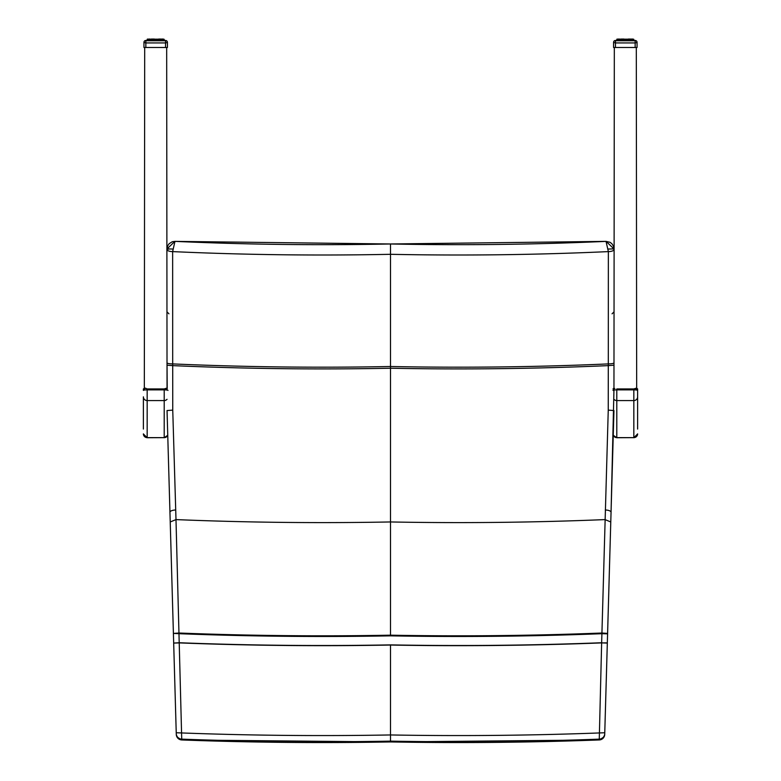 <?xml version="1.0" encoding="UTF-8"?>
<svg xmlns="http://www.w3.org/2000/svg" width="781" height="781" viewBox="0 0 781 781"><rect width="100%" height="100%" fill="white"/><g stroke="black" fill="none" stroke-linecap="round" stroke-linejoin="round"><path stroke-width="1.17" d="M605.011 519.599L610.771 521.962L604.738 733.623A5.682 5.672 -178.2 0 1 604.738 733.642L604.709 734.452A5.682 5.672 -178.2 0 1 599.242 739.949L599.271 739.138A3786.2 3786.151 180 0 1 390.5 741.13A3786.2 3786.151 -0 0 1 181.729 739.138L175.989 519.599L170.229 521.962L176.262 733.623A5.682 5.672 -1.8 0 0 176.262 733.642L176.291 734.452A5.682 5.672 -1.8 0 0 181.758 739.949L181.758 739.958A3787.108 3787.059 -0 0 0 390.5 741.94A3787.108 3787.059 180 0 0 599.242 739.949L390.5 741.95L390.5 644.881A3689.922 3689.874 180 0 0 601.653 642.743L608.253 410.123L608.292 365.625A3413.566 3413.526 -0 0 1 390.5 368.222L390.5 366.504A3411.847 3411.808 180 0 0 608.311 363.907L608.36 251.609A3299.51 3299.461 -0 0 1 390.5 254.303L390.5 243.975A3289.221 3289.181 180 0 0 606.036 241.378L390.5 243.975A3289.221 3289.181 -0 0 1 174.964 241.378L390.5 243.975M173.675 643.085L176.233 732.744L181.905 732.959A3779.991 3779.942 -0 0 0 390.5 734.95A3779.991 3779.942 180 0 0 599.095 732.959L604.767 732.744L604.738 733.642A5.682 5.672 -178.2 0 1 599.271 739.138L601.643 642.9A3690.079 3690.03 -0 0 1 390.5 645.038A3690.079 3690.03 180 0 1 179.357 642.9L173.675 643.085L179.347 642.743A3689.922 3689.874 -0 0 0 390.5 644.881M604.767 732.744L607.325 643.085L601.643 642.9L607.325 642.88L607.589 633.83L601.907 633.694A3680.892 3680.843 -0 0 1 390.5 635.851L390.5 635.178A3680.218 3680.17 180 0 0 601.907 633.02L607.598 633.411L611.054 512.277A5.682 2.109 -178.4 0 0 605.285 509.993M172.747 410.123L172.708 365.625A3413.566 3413.526 180 0 0 390.5 368.222L390.5 521.952A3567.13 3567.091 -0 0 1 175.998 519.599L172.747 410.123L167.046 410.552L173.402 633.411L179.093 633.02A3680.218 3680.17 -0 0 0 390.5 635.178L390.5 521.952A3567.13 3567.091 180 0 0 605.002 519.599M613.954 365.186L608.292 365.625L608.311 363.907A5.682 1.084 0 0 0 613.954 362.833M166.441 388.245L167.202 388.704L167.046 365.186L172.708 365.625L172.689 363.907A3411.847 3411.808 -0 0 0 390.5 366.504L390.5 254.303A3299.51 3299.461 180 0 1 172.64 251.609L174.964 241.378L172.259 241.739L169.086 243.75L167.642 245.976L167.046 248.905L172.728 249.032M613.954 249.559A5.682 2.06 0 0 1 608.36 251.609L606.036 241.378L610.078 242.315L611.913 243.75L613.417 246.113L613.954 248.905L608.272 249.032M608.253 410.123L613.954 410.552L610.771 521.962M613.954 390.09L611.054 512.277M606.124 241.378L613.954 248.905M167.046 362.823A5.682 1.084 180 0 0 172.689 363.907L172.64 251.609A5.682 2.06 180 0 1 167.046 249.549M166.675 47.495L167.046 390.09M174.876 241.378L167.046 248.905M167.046 249.119L168.94 249.119M144.329 390.061L144.7 47.495M613.954 390.061L614.325 47.495M636.3 47.495L636.671 390.061M166.255 388.284L164.205 388.938L166.529 388.606M145.383 388.137L147.17 388.938L145.422 388.137M143.382 433.943L147.17 437.731L147.17 400.575A3.788 3.749 180 0 1 143.382 396.826L143.382 429.062M144.329 388.294L143.382 388.987L143.382 390.412A3.788 0.527 180 0 1 147.17 389.875L147.17 388.938L164.205 388.938L164.205 389.875A3.788 0.527 0 0 1 167.993 390.412M636.671 388.284L637.062 388.704A3.788 0.527 0 0 1 637.618 388.987L637.618 429.062M636.066 388.245L636.827 388.704M635.88 388.274L633.83 388.938L636.154 388.606M165.152 40.612L165.533 40.466A1.894 1.894 -0 0 1 167.427 42.35L167.427 42.359A1.894 1.894 180 0 0 165.533 40.466L165.533 40.592A1.894 1.894 -0 0 1 167.427 42.486L167.427 47.485L165.533 47.495L143.948 47.485L143.948 42.486A1.894 1.894 -0 0 1 145.842 40.592L145.842 40.456A1.894 1.894 0 0 0 143.948 42.35L143.948 42.359A1.894 1.894 -0 0 1 145.842 40.456A1.894 1.894 180 0 0 143.948 42.359L143.958 42.32M167.417 42.32L167.427 42.359A1.894 1.894 0 0 0 165.533 40.456L164.195 40.456L165.533 40.456M154.326 40.592L154.326 39.187L149.64 39.353M151.846 39.362L151.016 39.362M153.515 39.362L152.607 39.362M155.273 39.362L154.326 39.362M159.529 40.592L159.529 39.489L158.709 39.187L163.659 39.489L162.975 39.187L163.288 40.592L162.975 39.187L159.353 39.187L159.656 40.592L159.529 39.362M161.735 39.353L161.023 39.362M162.848 39.353L161.491 39.353M160.359 39.362L164.166 39.353M167.427 42.486A1.894 1.894 0 0 0 165.533 40.592L165.533 42.935L167.427 42.486A1.894 1.894 180 0 0 167.427 42.467L167.427 42.486A1.894 1.894 180 0 0 165.533 40.592L164.195 40.592L163.942 39.353M159.5 39.089L160.105 39.362M150.352 39.362L155.068 39.362M162.624 39.05L153.349 39.362M154.326 39.05L152.022 39.05L151.846 40.592M152.676 39.05L151.875 39.089M152.022 39.05L148.527 39.353M148.751 39.353L147.482 39.05L147.179 40.592L145.842 40.592A1.894 1.894 180 0 0 143.948 42.486L145.842 42.935L145.842 40.592A1.894 1.894 0 0 0 143.948 42.486L143.948 42.486M164.195 40.592L145.842 40.592L165.533 40.592L164.195 40.592L163.893 39.187L163.942 40.592M163.239 39.489L162.624 39.187L162.848 40.592M162.341 40.592L162.028 39.187L161.735 40.592M161.111 40.592L160.798 39.187L160.105 39.489L160.359 40.592M161.111 39.489L157.742 39.187L158.709 39.187L158.768 40.592M159.353 39.187L156.044 39.187L157.049 39.187L157.049 40.592M156.102 40.592L156.102 39.489L155.331 39.187L155.273 40.592M148.527 40.592L148.4 39.187L153.632 39.187L153.515 40.592M157.049 39.187L152.022 39.187L151.719 40.592L151.875 39.226M152.676 39.187L151.016 39.489L151.016 40.592M152.022 39.187L150.577 39.187L150.352 40.592M147.726 40.592L147.99 39.187L147.463 40.592L147.179 39.489L147.99 39.187L147.179 39.489L147.179 40.592M147.267 40.592L147.482 39.187M147.541 39.489L148.751 39.187L148.107 40.592L148.4 39.187M164.078 39.489L163.385 39.187L164.195 39.489L163.922 40.592L163.61 39.187L163.659 40.592M637.042 42.32L637.052 42.35A1.894 1.894 180 0 0 635.158 40.466A1.894 1.894 -0 0 1 637.052 42.35L637.052 47.485L635.158 47.495L613.573 47.485L613.573 42.359A1.894 1.894 -0 0 1 615.467 40.456A1.894 1.894 180 0 0 613.573 42.359L613.583 42.32M634.777 40.612L635.158 40.592A1.894 1.894 -0 0 1 637.052 42.486L637.052 42.486A1.894 1.894 180 0 0 635.158 40.592L635.158 42.935L637.052 42.486A1.894 1.894 0 0 0 637.052 42.467L637.052 42.486A1.894 1.894 0 0 0 635.158 40.592L615.467 40.592A1.894 1.894 180 0 0 613.573 42.486L615.467 42.935L615.467 40.456L616.805 40.466L615.848 40.612M623.951 40.592L623.951 39.187L619.265 39.353M621.471 39.362L620.641 39.362M623.14 39.362L622.232 39.362M624.898 39.362L623.951 39.362M629.154 40.592L629.154 39.489L628.324 39.187L633.274 39.489L632.6 39.187L632.913 40.592L632.6 39.187L628.978 39.187L629.281 40.592L629.154 39.362M631.36 39.353L630.648 39.362M632.473 39.353L631.116 39.353M629.984 39.362L633.791 39.353M616.922 39.353L616.805 40.592L615.467 40.592A1.894 1.894 0 0 0 613.573 42.486L613.573 42.486A1.894 1.894 -0 0 1 615.467 40.592L635.158 40.592L633.821 40.592L633.567 39.353M629.125 39.089L629.73 39.362M619.977 39.362L624.693 39.362M632.249 39.05L622.974 39.362M623.951 39.05L621.647 39.05L621.471 40.592M622.291 39.05L621.5 39.089M621.647 39.05L618.152 39.353M618.376 39.353L617.107 39.05M633.821 40.592L633.518 39.187L633.567 40.592M632.864 39.489L632.249 39.187L632.473 40.592M631.966 40.592L631.653 39.187L631.36 40.592M630.736 40.592L630.423 39.187L629.73 39.489L629.984 40.592M629.847 39.187L627.368 39.187L628.324 39.187L628.393 40.592M628.978 39.187L625.669 39.187L626.674 39.187L626.674 40.592M625.727 40.592L625.727 39.489L624.956 39.187L624.898 40.592M618.152 40.592L618.025 39.187L623.258 39.187L623.14 40.592M626.674 39.187L621.647 39.187L621.344 40.592L621.5 39.226M622.291 39.187L620.641 39.489L620.641 40.592M621.647 39.187L620.202 39.187L619.977 40.592M617.341 40.592L617.615 39.187L617.088 40.592L616.805 39.489L617.615 39.187L616.805 39.489L616.805 40.592M616.892 40.592L617.107 39.187M617.166 39.489L618.376 39.187L617.732 40.592L618.025 39.187M633.694 39.489L633.01 39.187L633.821 39.489L633.547 40.592L633.235 39.187L633.274 40.592M390.5 741.95L181.758 739.958L181.729 739.138A5.682 5.672 -1.8 0 1 176.262 733.642L176.233 732.744M173.402 633.411L179.093 633.694A3680.892 3680.843 180 0 0 390.5 635.851M170.229 521.962L169.946 512.277A5.682 2.109 -1.6 0 1 175.715 509.993M144.329 388.274L143.382 388.987A3.788 0.527 0 0 1 145.188 388.528M167.046 399.306A3.788 3.749 0 0 1 164.205 400.575L147.17 400.575L147.17 389.875L164.205 389.875L164.205 437.643L147.17 437.643A3.788 3.749 180 0 1 143.382 433.885M147.17 437.731L164.205 437.643A3.788 3.749 0 0 0 167.749 435.212M637.169 388.528L636.339 388.303M613.241 435.271L616.795 437.731L616.795 388.938L633.83 388.938L633.83 389.875A3.788 0.527 0 0 1 637.618 390.412M613.954 388.274L613.007 388.987A3.788 0.527 0 0 1 614.813 388.528M613.954 388.284L613.456 388.528M613.954 399.306A3.788 3.749 180 0 0 616.795 400.575L633.83 400.575L633.83 389.875L616.795 389.875A3.788 0.527 180 0 0 613.007 390.412M637.618 396.826A3.788 3.749 0 0 1 633.83 400.575L633.83 437.633L616.795 437.633A3.788 3.749 180 0 1 613.251 435.212M616.795 437.731L633.83 437.633A3.788 3.749 0 0 0 637.618 433.885M145.842 40.456L147.179 40.456L146.223 40.612M158.709 39.05L159.353 39.05L158.709 39.05M164.195 40.466L164.078 39.353M149.64 40.592L149.64 39.489L150.352 39.489M145.842 47.495L145.842 42.935L165.533 42.935L165.533 47.495M150.264 40.592L150.577 39.187L148.751 39.187M163.288 39.489L163.454 40.592M162.341 39.489L162.624 40.592M161.023 40.592L161.023 39.489L161.491 40.592M157.86 40.592L157.86 39.489L157.049 39.489M152.607 40.592L152.607 39.489L153.349 39.489L153.349 40.592M148.751 40.592L149.386 39.187L149.034 40.592M163.893 39.187L164.108 40.592M161.023 39.489L161.101 40.592M159.5 39.226L160.105 40.592M158.026 40.592L158.026 39.489L158.533 40.592M156.307 40.592L156.307 39.489L156.825 40.592M154.326 39.489L155.068 39.489L155.068 40.592M154.55 40.592L154.55 39.489M152.851 40.592L152.851 39.489M151.27 40.592L151.27 39.489M150.264 39.489L150.274 40.592M149.884 40.592L149.884 39.489M147.921 40.592L148.195 39.489M147.433 40.592L147.648 39.489M635.158 40.456L633.821 40.456L635.158 40.456A1.894 1.894 0 0 1 637.052 42.35L637.052 42.35M615.467 40.456L616.805 40.456L615.467 40.456A1.894 1.894 0 0 0 613.573 42.35L613.573 42.359M628.324 39.05L628.978 39.05L628.324 39.05M633.821 40.466L633.694 39.353M619.265 40.592L619.265 39.489L619.977 39.489M615.467 47.495L615.467 42.935L635.158 42.935L635.158 47.495M619.889 40.592L620.202 39.187L618.376 39.187M632.913 39.489L633.079 40.592M631.966 39.489L632.249 40.592M630.648 40.592L630.648 39.489L631.116 40.592M627.485 40.592L627.485 39.489L626.674 39.489M622.232 40.592L622.232 39.489L622.974 39.489L622.974 40.592M618.376 40.592L619.011 39.187L618.659 40.592M633.518 39.187L633.733 40.592M630.648 39.489L630.726 40.592M629.125 39.226L629.73 40.592M627.651 40.592L627.651 39.489L628.149 40.592M625.932 40.592L625.932 39.489L626.45 40.592M623.951 39.489L624.693 39.489L624.693 40.592M624.175 40.592L624.175 39.489M622.467 40.592L622.467 39.489M620.895 40.592L620.895 39.489M619.889 39.489L619.899 40.592M619.509 40.592L619.509 39.489M617.546 40.592L617.82 39.489M617.058 40.592L617.273 39.489M604.094 736.854L599.242 739.958M173.411 633.83L173.675 642.88M176.936 736.922L181.758 739.958M169.946 512.277L167.046 410.552M168.94 313.816L167.046 311.922M612.06 313.816L613.954 311.922M164.205 437.731L167.759 435.281M633.83 437.731L637.618 433.943M149.825 39.05L148.751 39.05M150.284 39.353L151.143 39.05M160.798 39.05L159.353 39.05M164.195 39.353L162.975 39.05M147.179 39.353L147.179 40.466M165.152 40.749L146.223 40.749M149.034 39.489L149.825 39.187M151.143 39.187L150.284 39.489M162.975 39.187L160.798 39.187M163.727 39.489L163.18 39.489M619.45 39.05L618.376 39.05M619.909 39.353L620.768 39.05M630.413 39.05L629.857 39.05M633.821 39.353L632.6 39.05M616.805 39.353L616.805 40.466M629.847 39.05L628.978 39.05M634.777 40.749L615.848 40.749M618.659 39.489L619.45 39.187M620.768 39.187L619.909 39.489M630.736 39.489L629.857 39.187M632.6 39.187L630.413 39.187M633.352 39.489L632.805 39.489"/></g></svg>
